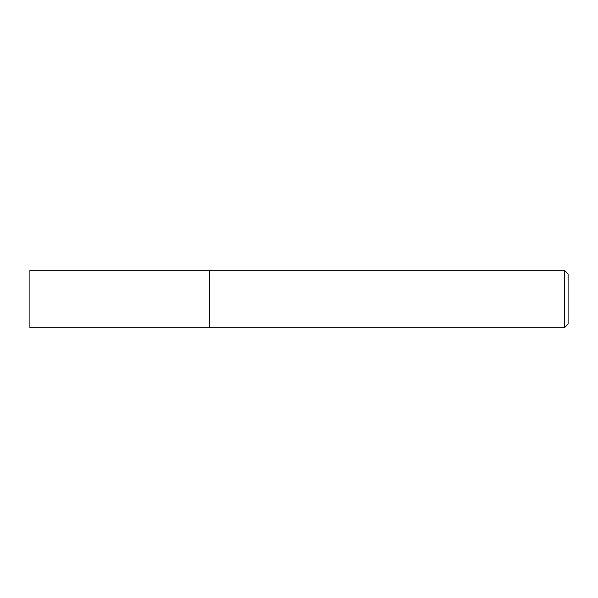 <?xml version="1.0" encoding="UTF-8"?>
<svg xmlns="http://www.w3.org/2000/svg" width="598" height="598" viewBox="0 0 598 598"><rect width="100%" height="100%" fill="white"/><g stroke="black" fill="none" stroke-linecap="round" stroke-linejoin="round"><path stroke-width="0.9" d="M29.9 299L29.9 327.704L209.307 327.704L209.307 270.296L29.9 270.296L29.9 299M209.307 270.475L209.487 327.704L564.452 327.704L564.452 270.296L568.1 273.936L568.1 324.064L564.452 327.704M209.487 270.296L564.452 270.296"/></g></svg>
